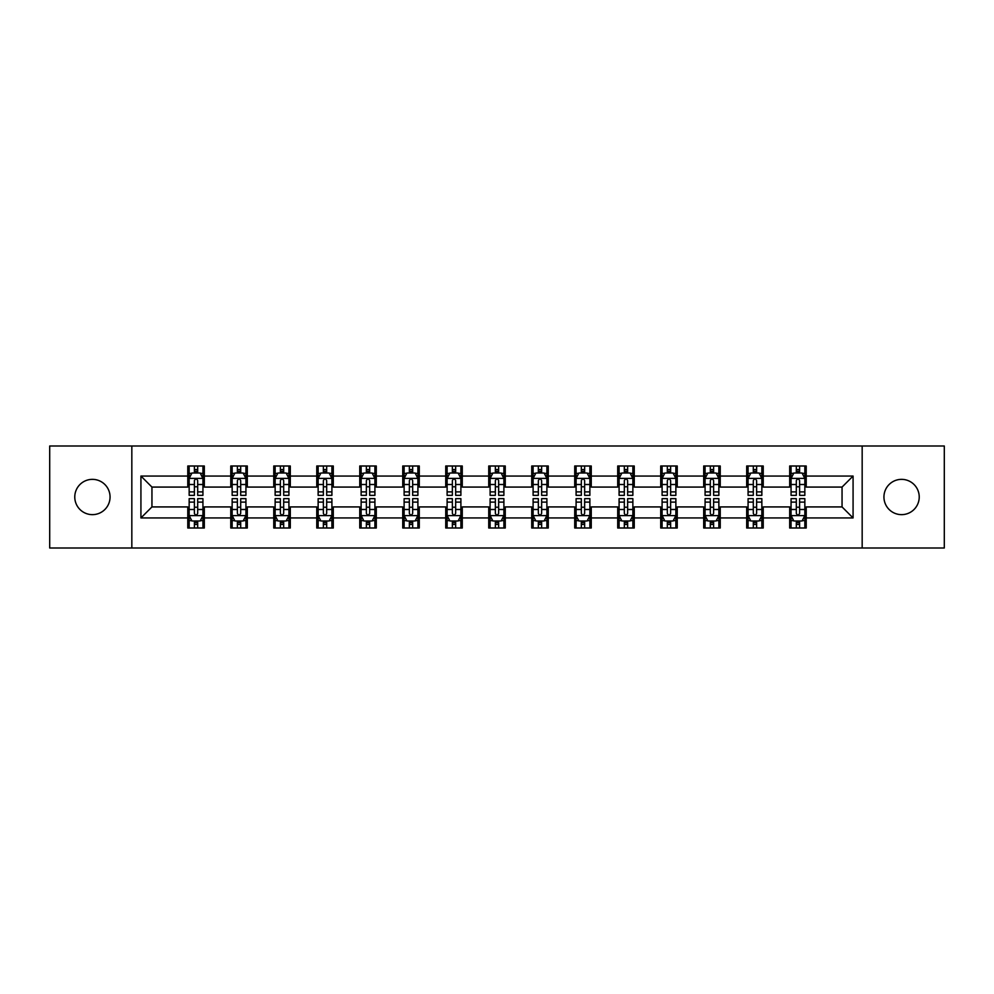 <?xml version="1.0" encoding="UTF-8"?>
<svg xmlns="http://www.w3.org/2000/svg" width="994" height="994" viewBox="0 0 994 994"><rect width="100%" height="100%" fill="white"/><g stroke="black" fill="none" stroke-linecap="round" stroke-linejoin="round"><path stroke-width="1.49" d="M901.583 479.356A17.643 17.643 0 0 0 883.939 497A17.643 17.643 0 0 0 901.583 514.643A17.643 17.643 0 0 0 919.226 497A17.643 17.643 0 0 0 901.583 479.356M92.417 479.356A17.643 17.643 0 0 0 74.774 497A17.643 17.643 0 0 0 92.417 514.643A17.643 17.643 0 0 0 110.061 497A17.643 17.643 0 0 0 92.417 479.356M862.171 547.992L944.3 547.992L944.3 446.008L862.171 446.008L862.171 547.992L131.829 547.992L131.829 446.008L49.7 446.008L49.7 547.992L131.829 547.992M862.171 446.008L131.829 446.008M806.221 476.051L806.221 466L789.683 466L789.683 476.051L763.23 476.051L763.23 466L746.693 466L746.693 476.051L720.24 476.051L720.24 466L703.702 466L703.702 476.051L677.237 476.051L677.237 466L660.712 466L660.712 476.051L634.247 476.051L634.247 466L617.709 466L617.709 476.051L591.256 476.051L591.256 466L574.718 466L574.718 476.051L548.266 476.051L548.266 466L531.728 466L531.728 476.051L505.263 476.051L505.263 466L488.737 466L488.737 476.051L462.272 476.051L462.272 466L445.734 466L445.734 476.051L419.282 476.051L419.282 466L402.744 466L402.744 476.051L376.291 476.051L376.291 466L359.753 466L359.753 476.051L333.288 476.051L333.288 466L316.763 466L316.763 476.051L290.298 476.051L290.298 466L273.76 466L273.76 476.051L247.307 476.051L247.307 466L230.77 466L230.77 476.051L204.317 476.051L204.317 466L187.779 466L187.779 476.051L140.924 476.051L140.924 517.949L151.945 506.928L187.779 506.928L187.779 528L204.317 528L204.317 506.928L230.77 506.928L230.77 528L247.307 528L247.307 506.928L273.76 506.928L273.76 528L290.298 528L290.298 506.928L316.763 506.928L316.763 528L333.288 528L333.288 506.928L359.753 506.928L359.753 528L376.291 528L376.291 506.928L402.744 506.928L402.744 528L419.282 528L419.282 506.928L445.734 506.928L445.734 528L462.272 528L462.272 506.928L488.737 506.928L488.737 528L505.263 528L505.263 506.928L531.728 506.928L531.728 528L548.266 528L548.266 506.928L574.718 506.928L574.718 528L591.256 528L591.256 506.928L617.709 506.928L617.709 528L634.247 528L634.247 506.928L660.712 506.928L660.712 528L677.237 528L677.237 506.928L703.702 506.928L703.702 528L720.24 528L720.24 506.928L746.693 506.928L746.693 528L763.23 528L763.23 506.928L789.683 506.928L789.683 528L806.221 528L806.221 506.928L842.055 506.928L842.055 487.072L806.221 487.072L806.221 476.051L853.076 476.051L853.076 517.949L806.221 517.949M789.683 517.949L763.23 517.949M746.693 517.949L720.24 517.949M703.702 517.949L677.237 517.949M660.712 517.949L634.247 517.949M617.709 517.949L591.256 517.949M574.718 517.949L548.266 517.949M531.728 517.949L505.263 517.949M488.737 517.949L462.272 517.949M445.734 517.949L419.282 517.949M402.744 517.949L376.291 517.949M359.753 517.949L333.288 517.949M316.763 517.949L290.298 517.949M273.76 517.949L247.307 517.949M230.77 517.949L204.317 517.949M187.779 517.949L140.924 517.949M789.683 476.051L789.683 487.072L763.23 487.072L763.23 476.051M746.693 476.051L746.693 487.072L720.24 487.072L720.24 476.051M703.702 476.051L703.702 487.072L677.237 487.072L677.237 476.051M660.712 476.051L660.712 487.072L634.247 487.072L634.247 476.051M617.709 476.051L617.709 487.072L591.256 487.072L591.256 476.051M574.718 476.051L574.718 487.072L548.266 487.072L548.266 476.051M531.728 476.051L531.728 487.072L505.263 487.072L505.263 476.051M488.737 476.051L488.737 487.072L462.272 487.072L462.272 476.051M445.734 476.051L445.734 487.072L419.282 487.072L419.282 476.051M402.744 476.051L402.744 487.072L376.291 487.072L376.291 476.051M359.753 476.051L359.753 487.072L333.288 487.072L333.288 476.051M316.763 476.051L316.763 487.072L290.298 487.072L290.298 476.051M273.76 476.051L273.76 487.072L247.307 487.072L247.307 476.051M230.77 476.051L230.77 487.072L204.317 487.072L204.317 476.051M187.779 476.051L187.779 487.072L151.945 487.072L140.924 476.051M151.945 487.072L151.945 506.928M853.076 517.949L842.055 506.928M842.055 487.072L853.076 476.051M187.779 472.883L189.158 472.883M194.389 472.883L197.694 472.883M202.938 472.883L204.317 472.883M187.779 486.799L189.158 486.799M194.389 486.799L197.694 486.799M202.938 486.799L204.317 486.799M187.779 507.201L189.158 507.201M194.389 507.201L197.694 507.201M202.938 507.201L204.317 507.201M187.779 521.117L189.158 521.117M194.389 521.117L197.694 521.117M202.938 521.117L204.317 521.117M230.77 507.201L232.149 507.201M237.38 507.201L240.697 507.201M245.928 507.201L247.307 507.201M230.77 521.117L232.149 521.117M237.38 521.117L240.697 521.117M245.928 521.117L247.307 521.117M230.77 472.883L232.149 472.883M237.38 472.883L240.697 472.883M245.928 472.883L247.307 472.883M230.77 486.799L232.149 486.799M237.38 486.799L240.697 486.799M245.928 486.799L247.307 486.799M273.76 507.201L275.139 507.201M280.383 507.201L283.688 507.201M288.919 507.201L290.298 507.201M273.76 521.117L275.139 521.117M280.383 521.117L283.688 521.117M288.919 521.117L290.298 521.117M273.76 472.883L275.139 472.883M280.383 472.883L283.688 472.883M288.919 472.883L290.298 472.883M273.76 486.799L275.139 486.799M280.383 486.799L283.688 486.799M288.919 486.799L290.298 486.799M316.763 507.201L318.13 507.201M323.373 507.201L326.678 507.201M331.909 507.201L333.288 507.201M316.763 521.117L318.13 521.117M323.373 521.117L326.678 521.117M331.909 521.117L333.288 521.117M316.763 472.883L318.13 472.883M323.373 472.883L326.678 472.883M331.909 472.883L333.288 472.883M316.763 486.799L318.13 486.799M323.373 486.799L326.678 486.799M331.909 486.799L333.288 486.799M359.753 507.201L361.133 507.201M366.364 507.201L369.669 507.201M374.912 507.201L376.291 507.201M359.753 521.117L361.133 521.117M366.364 521.117L369.669 521.117M374.912 521.117L376.291 521.117M359.753 472.883L361.133 472.883M366.364 472.883L369.669 472.883M374.912 472.883L376.291 472.883M359.753 486.799L361.133 486.799M366.364 486.799L369.669 486.799M374.912 486.799L376.291 486.799M402.744 507.201L404.123 507.201M409.354 507.201L412.672 507.201M417.902 507.201L419.282 507.201M402.744 521.117L404.123 521.117M409.354 521.117L412.672 521.117M417.902 521.117L419.282 521.117M402.744 472.883L404.123 472.883M409.354 472.883L412.672 472.883M417.902 472.883L419.282 472.883M402.744 486.799L404.123 486.799M409.354 486.799L412.672 486.799M417.902 486.799L419.282 486.799M445.734 507.201L447.114 507.201M452.357 507.201L455.662 507.201M460.893 507.201L462.272 507.201M445.734 521.117L447.114 521.117M452.357 521.117L455.662 521.117M460.893 521.117L462.272 521.117M445.734 472.883L447.114 472.883M452.357 472.883L455.662 472.883M460.893 472.883L462.272 472.883M445.734 486.799L447.114 486.799M452.357 486.799L455.662 486.799M460.893 486.799L462.272 486.799M488.737 507.201L490.104 507.201M495.347 507.201L498.653 507.201M503.896 507.201L505.263 507.201M488.737 521.117L490.104 521.117M495.347 521.117L498.653 521.117M503.896 521.117L505.263 521.117M488.737 472.883L490.104 472.883M495.347 472.883L498.653 472.883M503.896 472.883L505.263 472.883M488.737 486.799L490.104 486.799M495.347 486.799L498.653 486.799M503.896 486.799L505.263 486.799M531.728 507.201L533.107 507.201M538.338 507.201L541.643 507.201M546.886 507.201L548.266 507.201M531.728 521.117L533.107 521.117M538.338 521.117L541.643 521.117M546.886 521.117L548.266 521.117M531.728 472.883L533.107 472.883M538.338 472.883L541.643 472.883M546.886 472.883L548.266 472.883M531.728 486.799L533.107 486.799M538.338 486.799L541.643 486.799M546.886 486.799L548.266 486.799M574.718 507.201L576.098 507.201M581.328 507.201L584.646 507.201M589.877 507.201L591.256 507.201M574.718 521.117L576.098 521.117M581.328 521.117L584.646 521.117M589.877 521.117L591.256 521.117M574.718 472.883L576.098 472.883M581.328 472.883L584.646 472.883M589.877 472.883L591.256 472.883M574.718 486.799L576.098 486.799M581.328 486.799L584.646 486.799M589.877 486.799L591.256 486.799M617.709 507.201L619.088 507.201M624.331 507.201L627.636 507.201M632.867 507.201L634.247 507.201M617.709 521.117L619.088 521.117M624.331 521.117L627.636 521.117M632.867 521.117L634.247 521.117M617.709 472.883L619.088 472.883M624.331 472.883L627.636 472.883M632.867 472.883L634.247 472.883M617.709 486.799L619.088 486.799M624.331 486.799L627.636 486.799M632.867 486.799L634.247 486.799M660.712 507.201L662.091 507.201M667.322 507.201L670.627 507.201M675.87 507.201L677.237 507.201M660.712 521.117L662.091 521.117M667.322 521.117L670.627 521.117M675.87 521.117L677.237 521.117M660.712 472.883L662.091 472.883M667.322 472.883L670.627 472.883M675.87 472.883L677.237 472.883M660.712 486.799L662.091 486.799M667.322 486.799L670.627 486.799M675.87 486.799L677.237 486.799M703.702 507.201L705.081 507.201M710.312 507.201L713.617 507.201M718.861 507.201L720.24 507.201M703.702 521.117L705.081 521.117M710.312 521.117L713.617 521.117M718.861 521.117L720.24 521.117M703.702 472.883L705.081 472.883M710.312 472.883L713.617 472.883M718.861 472.883L720.24 472.883M703.702 486.799L705.081 486.799M710.312 486.799L713.617 486.799M718.861 486.799L720.24 486.799M746.693 507.201L748.072 507.201M753.303 507.201L756.62 507.201M761.851 507.201L763.23 507.201M746.693 521.117L748.072 521.117M753.303 521.117L756.62 521.117M761.851 521.117L763.23 521.117M746.693 472.883L748.072 472.883M753.303 472.883L756.62 472.883M761.851 472.883L763.23 472.883M746.693 486.799L748.072 486.799M753.303 486.799L756.62 486.799M761.851 486.799L763.23 486.799M789.683 507.201L791.062 507.201M796.306 507.201L799.611 507.201M804.842 507.201L806.221 507.201M789.683 521.117L791.062 521.117M796.306 521.117L799.611 521.117M804.842 521.117L806.221 521.117M789.683 472.883L791.062 472.883M796.306 472.883L799.611 472.883M804.842 472.883L806.221 472.883M789.683 486.799L791.062 486.799M796.306 486.799L799.611 486.799M804.842 486.799L806.221 486.799M197.694 469.578L194.389 469.578M202.938 491.893L197.694 491.893L197.694 495.347L202.938 495.347L202.938 478.536L200.179 473.02L191.904 473.02L189.158 478.536L189.158 495.347L194.389 495.347L194.389 491.893L189.158 491.893M189.158 478.536L189.158 466M202.938 478.536L202.938 466M194.389 473.02L194.389 466M197.694 466L197.694 473.02M197.694 491.893L197.694 480.599C196.601 478.474 195.495 478.474 194.389 480.599L194.389 491.893M194.389 524.422L197.694 524.422M189.158 502.107L194.389 502.107L194.389 498.653L189.158 498.653L189.158 515.464L191.904 520.98L200.179 520.98L202.938 515.464L202.938 498.653L197.694 498.653L197.694 502.107L202.938 502.107M202.938 515.464L202.938 528M189.158 515.464L189.158 528M197.694 520.98L197.694 528M194.389 528L194.389 520.98M194.389 502.107L194.389 513.401C195.495 515.526 196.588 515.526 197.694 513.401L197.694 502.107M240.697 469.578L237.38 469.578M245.928 491.893L240.697 491.893L240.697 495.347L245.928 495.347L245.928 478.536L243.17 473.02L234.907 473.02L232.149 478.536L232.149 495.347L237.38 495.347L237.38 491.893L232.149 491.893M232.149 478.536L232.149 466M245.928 478.536L245.928 466M237.38 473.02L237.38 466M240.697 466L240.697 473.02M240.697 491.893L240.697 480.599C239.591 478.474 238.485 478.474 237.38 480.599L237.38 491.893M283.688 469.578L280.383 469.578M288.919 491.893L283.688 491.893L283.688 495.347L288.919 495.347L288.919 478.536L286.16 473.02L277.898 473.02L275.139 478.536L275.139 495.347L280.383 495.347L280.383 491.893L275.139 491.893M275.139 478.536L275.139 466M288.919 478.536L288.919 466M280.383 473.02L280.383 466M283.688 466L283.688 473.02M283.688 491.893L283.688 480.599C282.582 478.474 281.476 478.474 280.383 480.599L280.383 491.893M237.38 524.422L240.697 524.422M232.149 502.107L237.38 502.107L237.38 498.653L232.149 498.653L232.149 515.464L234.907 520.98L243.17 520.98L245.928 515.464L245.928 498.653L240.697 498.653L240.697 502.107L245.928 502.107M245.928 515.464L245.928 528M232.149 515.464L232.149 528M240.697 520.98L240.697 528M237.38 528L237.38 520.98M237.38 502.107L237.38 513.401C238.485 515.526 239.591 515.526 240.697 513.401L240.697 502.107M280.383 524.422L283.688 524.422M275.139 502.107L280.383 502.107L280.383 498.653L275.139 498.653L275.139 515.464L277.898 520.98L286.16 520.98L288.919 515.464L288.919 498.653L283.688 498.653L283.688 502.107L288.919 502.107M288.919 515.464L288.919 528M275.139 515.464L275.139 528M283.688 520.98L283.688 528M280.383 528L280.383 520.98M280.383 502.107L280.383 513.401C281.476 515.526 282.582 515.526 283.688 513.401L283.688 502.107M326.678 469.578L323.373 469.578M331.909 491.893L326.678 491.893L326.678 495.347L331.909 495.347L331.909 478.536L329.163 473.02L320.888 473.02L318.13 478.536L318.13 495.347L323.373 495.347L323.373 491.893L318.13 491.893M318.13 478.536L318.13 466M331.909 478.536L331.909 466M323.373 473.02L323.373 466M326.678 466L326.678 473.02M326.678 491.893L326.678 480.599C325.572 478.474 324.479 478.474 323.373 480.599L323.373 491.893M369.669 469.578L366.364 469.578M374.912 491.893L369.669 491.893L369.669 495.347L374.912 495.347L374.912 478.536L372.154 473.02L363.891 473.02L361.133 478.536L361.133 495.347L366.364 495.347L366.364 491.893L361.133 491.893M361.133 478.536L361.133 466M374.912 478.536L374.912 466M366.364 473.02L366.364 466M369.669 466L369.669 473.02M369.669 491.893L369.669 480.599C368.575 478.474 367.469 478.474 366.364 480.599L366.364 491.893M412.672 469.578L409.354 469.578M417.902 491.893L412.672 491.893L412.672 495.347L417.902 495.347L417.902 478.536L415.144 473.02L406.881 473.02L404.123 478.536L404.123 495.347L409.354 495.347L409.354 491.893L404.123 491.893M404.123 478.536L404.123 466M417.902 478.536L417.902 466M409.354 473.02L409.354 466M412.672 466L412.672 473.02M412.672 491.893L412.672 480.599C411.566 478.474 410.46 478.474 409.354 480.599L409.354 491.893M323.373 524.422L326.678 524.422M318.13 502.107L323.373 502.107L323.373 498.653L318.13 498.653L318.13 515.464L320.888 520.98L329.163 520.98L331.909 515.464L331.909 498.653L326.678 498.653L326.678 502.107L331.909 502.107M331.909 515.464L331.909 528M318.13 515.464L318.13 528M326.678 520.98L326.678 528M323.373 528L323.373 520.98M323.373 502.107L323.373 513.401C324.466 515.526 325.572 515.526 326.678 513.401L326.678 502.107M366.364 524.422L369.669 524.422M361.133 502.107L366.364 502.107L366.364 498.653L361.133 498.653L361.133 515.464L363.891 520.98L372.154 520.98L374.912 515.464L374.912 498.653L369.669 498.653L369.669 502.107L374.912 502.107M374.912 515.464L374.912 528M361.133 515.464L361.133 528M369.669 520.98L369.669 528M366.364 528L366.364 520.98M366.364 502.107L366.364 513.401C367.469 515.526 368.563 515.526 369.669 513.401L369.669 502.107M409.354 524.422L412.672 524.422M404.123 502.107L409.354 502.107L409.354 498.653L404.123 498.653L404.123 515.464L406.881 520.98L415.144 520.98L417.902 515.464L417.902 498.653L412.672 498.653L412.672 502.107L417.902 502.107M417.902 515.464L417.902 528M404.123 515.464L404.123 528M412.672 520.98L412.672 528M409.354 528L409.354 520.98M409.354 502.107L409.354 513.401C410.46 515.526 411.566 515.526 412.672 513.401L412.672 502.107M452.357 524.422L455.662 524.422M447.114 502.107L452.357 502.107L452.357 498.653L447.114 498.653L447.114 515.464L449.872 520.98L458.135 520.98L460.893 515.464L460.893 498.653L455.662 498.653L455.662 502.107L460.893 502.107M460.893 515.464L460.893 528M447.114 515.464L447.114 528M455.662 520.98L455.662 528M452.357 528L452.357 520.98M452.357 502.107L452.357 513.401C453.45 515.526 454.556 515.526 455.662 513.401L455.662 502.107M495.347 524.422L498.653 524.422M490.104 502.107L495.347 502.107L495.347 498.653L490.104 498.653L490.104 515.464L492.862 520.98L501.138 520.98L503.896 515.464L503.896 498.653L498.653 498.653L498.653 502.107L503.896 502.107M503.896 515.464L503.896 528M490.104 515.464L490.104 528M498.653 520.98L498.653 528M495.347 528L495.347 520.98M495.347 502.107L495.347 513.401C496.453 515.526 497.547 515.526 498.653 513.401L498.653 502.107M538.338 524.422L541.643 524.422M533.107 502.107L538.338 502.107L538.338 498.653L533.107 498.653L533.107 515.464L535.865 520.98L544.128 520.98L546.886 515.464L546.886 498.653L541.643 498.653L541.643 502.107L546.886 502.107M546.886 515.464L546.886 528M533.107 515.464L533.107 528M541.643 520.98L541.643 528M538.338 528L538.338 520.98M538.338 502.107L538.338 513.401C539.444 515.526 540.55 515.526 541.643 513.401L541.643 502.107M581.328 524.422L584.646 524.422M576.098 502.107L581.328 502.107L581.328 498.653L576.098 498.653L576.098 515.464L578.856 520.98L587.119 520.98L589.877 515.464L589.877 498.653L584.646 498.653L584.646 502.107L589.877 502.107M589.877 515.464L589.877 528M576.098 515.464L576.098 528M584.646 520.98L584.646 528M581.328 528L581.328 520.98M581.328 502.107L581.328 513.401C582.434 515.526 583.54 515.526 584.646 513.401L584.646 502.107M624.331 524.422L627.636 524.422M619.088 502.107L624.331 502.107L624.331 498.653L619.088 498.653L619.088 515.464L621.846 520.98L630.109 520.98L632.867 515.464L632.867 498.653L627.636 498.653L627.636 502.107L632.867 502.107M632.867 515.464L632.867 528M619.088 515.464L619.088 528M627.636 520.98L627.636 528M624.331 528L624.331 520.98M624.331 502.107L624.331 513.401C625.425 515.526 626.531 515.526 627.636 513.401L627.636 502.107M667.322 524.422L670.627 524.422M662.091 502.107L667.322 502.107L667.322 498.653L662.091 498.653L662.091 515.464L664.837 520.98L673.112 520.98L675.87 515.464L675.87 498.653L670.627 498.653L670.627 502.107L675.87 502.107M675.87 515.464L675.87 528M662.091 515.464L662.091 528M670.627 520.98L670.627 528M667.322 528L667.322 520.98M667.322 502.107L667.322 513.401C668.428 515.526 669.521 515.526 670.627 513.401L670.627 502.107M710.312 524.422L713.617 524.422M705.081 502.107L710.312 502.107L710.312 498.653L705.081 498.653L705.081 515.464L707.84 520.98L716.102 520.98L718.861 515.464L718.861 498.653L713.617 498.653L713.617 502.107L718.861 502.107M718.861 515.464L718.861 528M705.081 515.464L705.081 528M713.617 520.98L713.617 528M710.312 528L710.312 520.98M710.312 502.107L710.312 513.401C711.418 515.526 712.524 515.526 713.617 513.401L713.617 502.107M753.303 524.422L756.62 524.422M748.072 502.107L753.303 502.107L753.303 498.653L748.072 498.653L748.072 515.464L750.83 520.98L759.093 520.98L761.851 515.464L761.851 498.653L756.62 498.653L756.62 502.107L761.851 502.107M761.851 515.464L761.851 528M748.072 515.464L748.072 528M756.62 520.98L756.62 528M753.303 528L753.303 520.98M753.303 502.107L753.303 513.401C754.409 515.526 755.515 515.526 756.62 513.401L756.62 502.107M796.306 524.422L799.611 524.422M791.062 502.107L796.306 502.107L796.306 498.653L791.062 498.653L791.062 515.464L793.821 520.98L802.096 520.98L804.842 515.464L804.842 498.653L799.611 498.653L799.611 502.107L804.842 502.107M804.842 515.464L804.842 528M791.062 515.464L791.062 528M799.611 520.98L799.611 528M796.306 528L796.306 520.98M796.306 502.107L796.306 513.401C797.399 515.526 798.505 515.526 799.611 513.401L799.611 502.107M455.662 469.578L452.357 469.578M460.893 491.893L455.662 491.893L455.662 495.347L460.893 495.347L460.893 478.536L458.135 473.02L449.872 473.02L447.114 478.536L447.114 495.347L452.357 495.347L452.357 491.893L447.114 491.893M447.114 478.536L447.114 466M460.893 478.536L460.893 466M452.357 473.02L452.357 466M455.662 466L455.662 473.02M455.662 491.893L455.662 480.599C454.556 478.474 453.45 478.474 452.357 480.599L452.357 491.893M498.653 469.578L495.347 469.578M503.896 491.893L498.653 491.893L498.653 495.347L503.896 495.347L503.896 478.536L501.138 473.02L492.862 473.02L490.104 478.536L490.104 495.347L495.347 495.347L495.347 491.893L490.104 491.893M490.104 478.536L490.104 466M503.896 478.536L503.896 466M495.347 473.02L495.347 466M498.653 466L498.653 473.02M498.653 491.893L498.653 480.599C497.547 478.474 496.453 478.474 495.347 480.599L495.347 491.893M541.643 469.578L538.338 469.578M546.886 491.893L541.643 491.893L541.643 495.347L546.886 495.347L546.886 478.536L544.128 473.02L535.865 473.02L533.107 478.536L533.107 495.347L538.338 495.347L538.338 491.893L533.107 491.893M533.107 478.536L533.107 466M546.886 478.536L546.886 466M538.338 473.02L538.338 466M541.643 466L541.643 473.02M541.643 491.893L541.643 480.599C540.55 478.474 539.444 478.474 538.338 480.599L538.338 491.893M584.646 469.578L581.328 469.578M589.877 491.893L584.646 491.893L584.646 495.347L589.877 495.347L589.877 478.536L587.119 473.02L578.856 473.02L576.098 478.536L576.098 495.347L581.328 495.347L581.328 491.893L576.098 491.893M576.098 478.536L576.098 466M589.877 478.536L589.877 466M581.328 473.02L581.328 466M584.646 466L584.646 473.02M584.646 491.893L584.646 480.599C583.54 478.474 582.434 478.474 581.328 480.599L581.328 491.893M627.636 469.578L624.331 469.578M632.867 491.893L627.636 491.893L627.636 495.347L632.867 495.347L632.867 478.536L630.109 473.02L621.846 473.02L619.088 478.536L619.088 495.347L624.331 495.347L624.331 491.893L619.088 491.893M619.088 478.536L619.088 466M632.867 478.536L632.867 466M624.331 473.02L624.331 466M627.636 466L627.636 473.02M627.636 491.893L627.636 480.599C626.531 478.474 625.437 478.474 624.331 480.599L624.331 491.893M670.627 469.578L667.322 469.578M675.87 491.893L670.627 491.893L670.627 495.347L675.87 495.347L675.87 478.536L673.112 473.02L664.837 473.02L662.091 478.536L662.091 495.347L667.322 495.347L667.322 491.893L662.091 491.893M662.091 478.536L662.091 466M675.87 478.536L675.87 466M667.322 473.02L667.322 466M670.627 466L670.627 473.02M670.627 491.893L670.627 480.599C669.534 478.474 668.428 478.474 667.322 480.599L667.322 491.893M713.617 469.578L710.312 469.578M718.861 491.893L713.617 491.893L713.617 495.347L718.861 495.347L718.861 478.536L716.102 473.02L707.84 473.02L705.081 478.536L705.081 495.347L710.312 495.347L710.312 491.893L705.081 491.893M705.081 478.536L705.081 466M718.861 478.536L718.861 466M710.312 473.02L710.312 466M713.617 466L713.617 473.02M713.617 491.893L713.617 480.599C712.524 478.474 711.418 478.474 710.312 480.599L710.312 491.893M756.62 469.578L753.303 469.578M761.851 491.893L756.62 491.893L756.62 495.347L761.851 495.347L761.851 478.536L759.093 473.02L750.83 473.02L748.072 478.536L748.072 495.347L753.303 495.347L753.303 491.893L748.072 491.893M748.072 478.536L748.072 466M761.851 478.536L761.851 466M753.303 473.02L753.303 466M756.62 466L756.62 473.02M756.62 491.893L756.62 480.599C755.515 478.474 754.409 478.474 753.303 480.599L753.303 491.893M799.611 469.578L796.306 469.578M804.842 491.893L799.611 491.893L799.611 495.347L804.842 495.347L804.842 478.536L802.096 473.02L793.821 473.02L791.062 478.536L791.062 495.347L796.306 495.347L796.306 491.893L791.062 491.893M791.062 478.536L791.062 466M804.842 478.536L804.842 466M796.306 473.02L796.306 466M799.611 466L799.611 473.02M799.611 491.893L799.611 480.599C798.505 478.474 797.412 478.474 796.306 480.599L796.306 491.893M202.863 478.4L189.22 478.4M189.158 473.355L191.743 473.355M200.341 473.355L202.938 473.355M194.389 484.5L189.158 484.5M202.938 484.5L197.694 484.5M197.694 471.33L194.389 471.33M189.22 515.6L202.863 515.6M202.938 520.645L200.341 520.645M191.743 520.645L189.158 520.645M197.694 509.5L202.938 509.5M189.158 509.5L194.389 509.5M194.389 522.67L197.694 522.67M245.853 478.4L232.211 478.4M232.149 473.355L234.733 473.355M243.331 473.355L245.928 473.355M237.38 484.5L232.149 484.5M245.928 484.5L240.697 484.5M240.697 471.33L237.38 471.33M288.856 478.4L275.214 478.4M275.139 473.355L277.736 473.355M286.334 473.355L288.919 473.355M280.383 484.5L275.139 484.5M288.919 484.5L283.688 484.5M283.688 471.33L280.383 471.33M232.211 515.6L245.853 515.6M245.928 520.645L243.331 520.645M234.733 520.645L232.149 520.645M240.697 509.5L245.928 509.5M232.149 509.5L237.38 509.5M237.38 522.67L240.697 522.67M275.214 515.6L288.856 515.6M288.919 520.645L286.334 520.645M277.736 520.645L275.139 520.645M283.688 509.5L288.919 509.5M275.139 509.5L280.383 509.5M280.383 522.67L283.688 522.67M331.847 478.4L318.204 478.4M318.13 473.355L320.727 473.355M329.325 473.355L331.909 473.355M323.373 484.5L318.13 484.5M331.909 484.5L326.678 484.5M326.678 471.33L323.373 471.33M374.837 478.4L361.195 478.4M361.133 473.355L363.717 473.355M372.315 473.355L374.912 473.355M366.364 484.5L361.133 484.5M374.912 484.5L369.669 484.5M369.669 471.33L366.364 471.33M417.828 478.4L404.185 478.4M404.123 473.355L406.708 473.355M415.318 473.355L417.902 473.355M409.354 484.5L404.123 484.5M417.902 484.5L412.672 484.5M412.672 471.33L409.354 471.33M318.204 515.6L331.847 515.6M331.909 520.645L329.325 520.645M320.727 520.645L318.13 520.645M326.678 509.5L331.909 509.5M318.13 509.5L323.373 509.5M323.373 522.67L326.678 522.67M361.195 515.6L374.837 515.6M374.912 520.645L372.315 520.645M363.717 520.645L361.133 520.645M369.669 509.5L374.912 509.5M361.133 509.5L366.364 509.5M366.364 522.67L369.669 522.67M404.185 515.6L417.828 515.6M417.902 520.645L415.318 520.645M406.708 520.645L404.123 520.645M412.672 509.5L417.902 509.5M404.123 509.5L409.354 509.5M409.354 522.67L412.672 522.67M447.188 515.6L460.831 515.6M460.893 520.645L458.309 520.645M449.71 520.645L447.114 520.645M455.662 509.5L460.893 509.5M447.114 509.5L452.357 509.5M452.357 522.67L455.662 522.67M490.179 515.6L503.821 515.6M503.896 520.645L501.299 520.645M492.701 520.645L490.104 520.645M498.653 509.5L503.896 509.5M490.104 509.5L495.347 509.5M495.347 522.67L498.653 522.67M533.169 515.6L546.812 515.6M546.886 520.645L544.29 520.645M535.691 520.645L533.107 520.645M541.643 509.5L546.886 509.5M533.107 509.5L538.338 509.5M538.338 522.67L541.643 522.67M576.172 515.6L589.815 515.6M589.877 520.645L587.292 520.645M578.682 520.645L576.098 520.645M584.646 509.5L589.877 509.5M576.098 509.5L581.328 509.5M581.328 522.67L584.646 522.67M619.163 515.6L632.805 515.6M632.867 520.645L630.283 520.645M621.685 520.645L619.088 520.645M627.636 509.5L632.867 509.5M619.088 509.5L624.331 509.5M624.331 522.67L627.636 522.67M662.153 515.6L675.796 515.6M675.87 520.645L673.273 520.645M664.675 520.645L662.091 520.645M670.627 509.5L675.87 509.5M662.091 509.5L667.322 509.5M667.322 522.67L670.627 522.67M705.144 515.6L718.786 515.6M718.861 520.645L716.264 520.645M707.666 520.645L705.081 520.645M713.617 509.5L718.861 509.5M705.081 509.5L710.312 509.5M710.312 522.67L713.617 522.67M748.147 515.6L761.789 515.6M761.851 520.645L759.267 520.645M750.669 520.645L748.072 520.645M756.62 509.5L761.851 509.5M748.072 509.5L753.303 509.5M753.303 522.67L756.62 522.67M791.137 515.6L804.78 515.6M804.842 520.645L802.257 520.645M793.659 520.645L791.062 520.645M799.611 509.5L804.842 509.5M791.062 509.5L796.306 509.5M796.306 522.67L799.611 522.67M460.831 478.4L447.188 478.4M447.114 473.355L449.71 473.355M458.309 473.355L460.893 473.355M452.357 484.5L447.114 484.5M460.893 484.5L455.662 484.5M455.662 471.33L452.357 471.33M503.821 478.4L490.179 478.4M490.104 473.355L492.701 473.355M501.299 473.355L503.896 473.355M495.347 484.5L490.104 484.5M503.896 484.5L498.653 484.5M498.653 471.33L495.347 471.33M546.812 478.4L533.169 478.4M533.107 473.355L535.691 473.355M544.29 473.355L546.886 473.355M538.338 484.5L533.107 484.5M546.886 484.5L541.643 484.5M541.643 471.33L538.338 471.33M589.815 478.4L576.172 478.4M576.098 473.355L578.682 473.355M587.292 473.355L589.877 473.355M581.328 484.5L576.098 484.5M589.877 484.5L584.646 484.5M584.646 471.33L581.328 471.33M632.805 478.4L619.163 478.4M619.088 473.355L621.685 473.355M630.283 473.355L632.867 473.355M624.331 484.5L619.088 484.5M632.867 484.5L627.636 484.5M627.636 471.33L624.331 471.33M675.796 478.4L662.153 478.4M662.091 473.355L664.675 473.355M673.273 473.355L675.87 473.355M667.322 484.5L662.091 484.5M675.87 484.5L670.627 484.5M670.627 471.33L667.322 471.33M718.786 478.4L705.144 478.4M705.081 473.355L707.666 473.355M716.264 473.355L718.861 473.355M710.312 484.5L705.081 484.5M718.861 484.5L713.617 484.5M713.617 471.33L710.312 471.33M761.789 478.4L748.147 478.4M748.072 473.355L750.669 473.355M759.267 473.355L761.851 473.355M753.303 484.5L748.072 484.5M761.851 484.5L756.62 484.5M756.62 471.33L753.303 471.33M804.78 478.4L791.137 478.4M791.062 473.355L793.659 473.355M802.257 473.355L804.842 473.355M796.306 484.5L791.062 484.5M804.842 484.5L799.611 484.5M799.611 471.33L796.306 471.33"/></g></svg>
